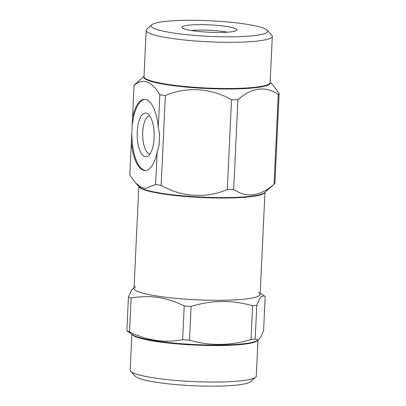 <?xml version="1.0" encoding="UTF-8"?>
<svg xmlns="http://www.w3.org/2000/svg" width="406" height="406" viewBox="0 0 406 406"><rect width="100%" height="100%" fill="white"/><g stroke="black" fill="none" stroke-linecap="round" stroke-linejoin="round"><path stroke-width="0.61" d="M257.983 340.213L256.293 376.068A63.138 8.46 -177.3 0 1 255.658 377.184L250.629 381.676A58.281 7.81 -177.3 0 1 192.632 385.7A58.281 7.81 -177.3 0 1 135.269 376.235L130.681 371.287A63.138 8.46 -177.3 0 1 130.159 370.12L131.849 334.265M255.658 377.184A63.138 8.46 -177.3 0 1 201.254 381.863A63.138 8.46 -177.3 0 1 135.066 373.677A63.138 8.46 -177.3 0 1 130.681 371.287M135.858 286.494A63.138 8.46 2.7 0 0 137.822 291.518A63.138 8.46 2.7 0 0 215.099 300.313A63.138 8.46 2.7 0 0 258.485 292.279M258.236 340.086L256.506 340.944A63.463 8.501 2.7 0 1 194.57 344.542A63.463 8.501 2.7 0 1 133.249 335.133L126.855 330.865L128.443 297.096A72.852 9.759 2.7 0 0 131.133 298.08C149.19 294.619 166.886 297.248 184.207 305.957A72.852 9.759 2.7 0 0 191.094 306.393C211.922 300.09 232.42 299.887 252.583 305.774A72.852 9.759 2.7 0 0 256.785 305.231L260.611 297.045L264.123 295.771L265.189 296.735L263.595 330.504L260.86 336.965L258.236 340.086L255.191 338.995L256.785 305.231M128.443 297.096L131.184 290.64L134.061 287.387M126.855 330.865A72.852 9.759 2.7 0 0 129.539 331.849C146.86 340.558 164.557 343.182 182.619 339.72L184.207 305.957M182.619 339.72A72.852 9.759 2.7 0 0 189.506 340.157L191.094 306.393M189.506 340.157C209.755 346.049 230.253 345.841 250.989 339.543A72.852 9.759 2.7 0 0 255.191 338.995M250.989 339.543L252.583 305.774M129.539 331.849L131.133 298.08M263.159 28.014A58.281 7.81 -177.3 0 1 267.204 30.217A58.281 7.81 -177.3 0 1 209.105 36.352A58.281 7.81 -177.3 0 1 151.844 24.776A58.281 7.81 -177.3 0 1 186.953 20.3A58.281 7.81 -177.3 0 1 263.159 28.014M184.121 28.806A27.522 3.69 -177.3 0 1 182.055 27.547A27.522 3.69 -177.3 0 1 209.648 24.867A27.522 3.69 -177.3 0 1 236.865 30.13A27.522 3.69 -177.3 0 1 213.754 32.394A27.522 3.69 -177.3 0 1 184.121 28.806M227.284 189.521A72.852 9.759 2.7 0 0 230.517 189.5A72.852 9.759 2.7 0 0 233.689 189.46C246.594 198.204 260.043 196.453 274.04 184.202A72.852 9.759 2.7 0 0 274.41 183.908L264.545 192.718A63.326 8.485 2.7 0 1 226.396 197.58A63.326 8.485 2.7 0 1 139.197 186.806L135.584 182.908L129.824 175.062L134.056 85.321C143.145 77.982 151.742 81.129 159.847 94.771A72.852 9.759 2.7 0 0 165.374 95.588L161.141 185.329C181.208 197.072 206.06 198.752 227.284 189.521L231.516 99.78C211.45 88.041 186.603 86.356 165.374 95.588M132.518 117.882A35.616 13.86 89.4 0 1 144.48 99.303A35.616 13.86 89.4 0 1 158.31 127.332L159.847 94.771M233.689 189.46L237.921 99.719C251.918 87.468 265.367 85.712 278.272 94.461A72.852 9.759 2.7 0 0 279.145 93.573L274.913 183.314A72.852 9.759 2.7 0 1 274.41 183.908M274.04 184.202L278.272 94.461M270.147 82.23L273.385 85.722L279.145 93.573M231.516 99.78A72.852 9.759 2.7 0 0 237.921 99.719M158.31 127.332L159.583 134.487L159.076 145.292L157.152 151.951A35.616 13.86 89.4 0 1 145.191 170.53A35.616 13.86 89.4 0 1 131.361 142.501M135.584 182.908L140.466 186.927L145.571 188.45L155.615 184.512L157.152 151.951M155.615 184.512A72.852 9.759 2.7 0 0 161.141 185.329M138.822 186.405L134.01 288.392A63.138 8.46 2.7 0 0 221.473 300.303A63.138 8.46 2.7 0 0 260.144 294.34L264.956 192.353M144.013 76.282L134.564 84.727A72.852 9.759 2.7 0 0 134.056 85.321M267.204 30.217L271.787 35.165A63.138 8.46 -177.3 0 1 272.314 36.332A63.138 8.46 -177.3 0 1 233.643 42.295A63.138 8.46 -177.3 0 1 146.18 30.384A63.138 8.46 -177.3 0 1 146.815 29.268L151.844 24.776M227.456 32.175A24.609 3.299 2.7 0 0 191.226 30.465M144.927 99.313A35.616 13.86 -90.6 0 0 132.386 124.52M154.143 138.01A21.853 8.506 89.4 0 1 147.982 156.087A21.853 8.506 89.4 0 1 137.192 135A21.853 8.506 89.4 0 1 147.561 113.7A21.853 8.506 89.4 0 1 154.143 138.01M131.879 135.325A35.616 13.86 -90.6 0 0 145.637 170.505M149.647 115.781A19.102 7.435 -90.6 0 0 142.709 132.168A19.102 7.435 -90.6 0 0 150.027 153.965M132.112 334.427A63.138 8.46 2.7 0 0 194.545 345.054A63.138 8.46 2.7 0 0 257.703 340.35M138.877 186.466A63.138 8.46 2.7 0 0 226.299 198.006A63.138 8.46 2.7 0 0 264.895 192.408M270.142 82.337A63.326 8.485 -177.3 0 1 231.516 88.985A63.326 8.485 -177.3 0 1 144.008 76.389M146.18 30.384L144.003 76.592A63.138 8.46 2.7 0 0 231.466 88.503A63.138 8.46 2.7 0 0 270.132 82.54L272.314 36.332M260.195 293.335L264.123 295.771"/></g></svg>
